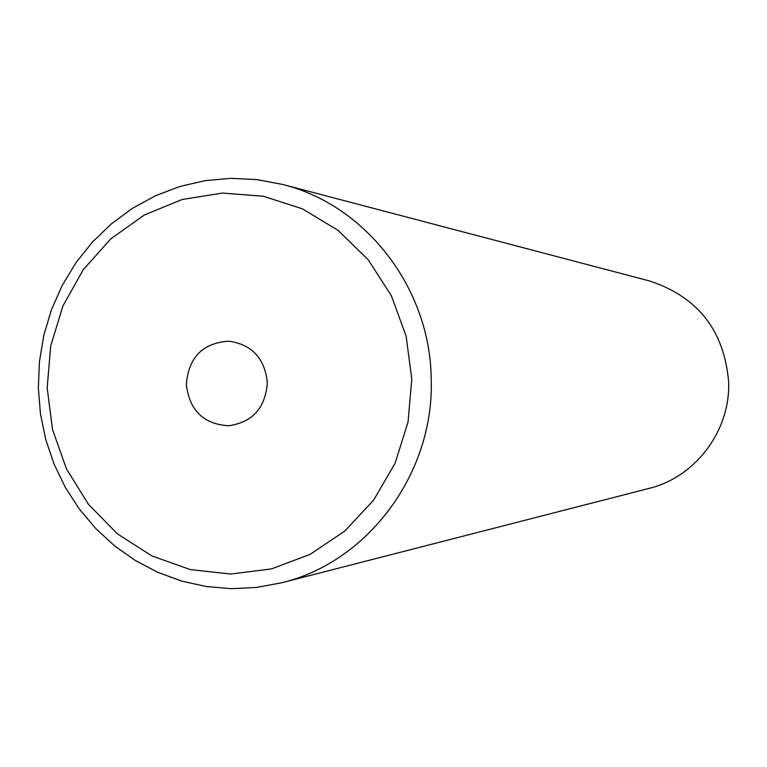 <?xml version="1.0" encoding="UTF-8"?>
<svg xmlns="http://www.w3.org/2000/svg" width="767" height="767" viewBox="0 0 767 767"><rect width="100%" height="100%" fill="white"/><g stroke="black" fill="none" stroke-linecap="round" stroke-linejoin="round"><path stroke-width="1.15" d="M629.592 275.717L630.742 276.024M411.783 378.946L406.107 336.042L391.314 295.621L368.218 259.783L338.065 230.368L302.457 208.835L263.254 196.218L222.478 193.073L182.191 199.468L144.388 214.971L110.899 238.758L83.315 269.591L62.932 305.928L50.699 345.994L47.171 387.862L52.52 429.52L66.489 468.973L88.445 504.303L117.361 533.784L151.885 555.941L190.36 569.603L230.915 574.023L271.537 568.884L310.165 554.34L344.795 531.061L373.615 500.17L395.091 463.21L408.044 422.09L411.783 378.946M38.35 388.207L39.443 361.478L43.853 335.112L51.514 309.561L62.3 285.247L76.048 262.592L92.529 241.969L111.483 223.753L132.586 208.25L155.5 195.748L179.823 186.486L205.163 180.638L231.078 178.318L257.108 179.612L282.802 184.492C365.811 205.048 430.249 288.21 431.198 378.61C434.601 472.798 368.342 562.01 281.642 582.776L256.657 587.426L231.346 588.682L206.16 586.525L181.491 581.031L157.753 572.307L135.318 560.495L114.542 545.826L95.76 528.549L79.25 508.943L65.281 487.333L54.064 464.073L45.752 439.539L40.488 414.113L38.35 388.207M186.333 384.459C189.468 410.489 203.591 424.256 228.71 425.771C252.679 422.195 265.555 407.766 267.338 382.484C264.74 358.314 251.95 344.556 228.959 341.19C202.824 342.849 188.615 357.269 186.333 384.459M282.802 184.492L649.428 280.933C697.865 296.819 724.278 330.539 728.65 382.1C730.452 430.843 695.372 477.247 648.824 488.464L281.642 582.776"/></g></svg>
